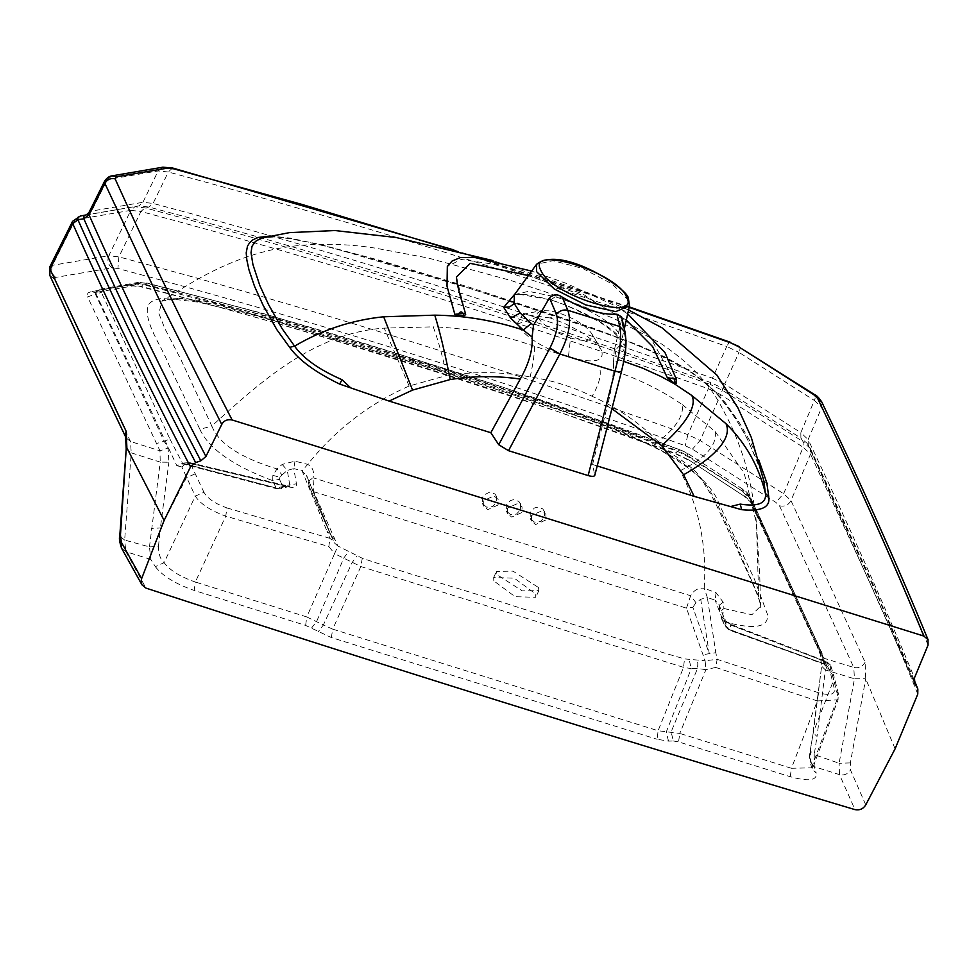 <?xml version="1.0" encoding="UTF-8"?>
<svg xmlns="http://www.w3.org/2000/svg" width="977" height="977" viewBox="0 0 977 977"><rect width="100%" height="100%" fill="white"/><g stroke="black" fill="none" stroke-linecap="round" stroke-linejoin="round"><path stroke-width="0.73" stroke-dasharray="4.88 3.66" d="M498.087 505.011L487.804 509.64L483.688 506.147L483.749 500.529L494.032 495.901L498.148 499.406L498.087 505.011M496.634 496.157L496.731 502.105L492.603 506.623L486.656 507.197L482.491 503.57L482.394 497.623L484.03 494.997L489.477 492.225L494.985 493.947L498.148 499.406M507.649 508.003L507.588 513.609L511.704 517.102L521.987 512.485L522.048 506.868L517.932 503.375L507.649 508.003M520.533 503.619L520.631 509.567L516.503 514.085L510.568 514.659L506.391 511.032L506.294 505.085L510.421 500.566L513.377 499.699L518.897 501.421L522.048 506.868M531.549 515.465L531.5 521.083L535.604 524.576L545.899 519.947L545.948 514.342L541.844 510.837L531.549 515.465M544.445 511.093L544.543 517.041L540.403 521.559L534.468 522.133L530.291 518.506L530.193 512.559L534.321 508.04L537.289 507.161L542.797 508.883L545.948 514.342M538.559 587.543L538.828 590.621L522.243 590.865L496.719 574.476L496.45 571.398L513.047 571.154L538.559 587.543M493.812 580.888L493.666 577.541L514.305 578.189L535.652 593.955L535.799 597.301L515.123 596.703L493.812 580.888M313.702 491.712L686.477 608.17L705.113 660.745L684.511 658.901C627.442 642.524 578.555 625.414 523.293 609.013C468.154 590.926 419.475 577.554 362.296 558.246L337.859 546.009L313.702 491.712L309.807 487.596L307.755 480.232L308.048 481.539L313.055 477.765L313.702 491.712M436.963 369.77L438.832 370.527L441.384 368.268L274.244 317.83L211.765 302.186L182.675 298.205L162.158 300.953L158.811 313.348L164.881 328.626L180.965 359.683L211.826 426.033L199.894 429.33L169.07 365.264C161.523 345.54 143.79 322.862 147.881 305.618C156.784 288.63 215.209 303.932 257.574 315.73L436.963 369.77L592.697 421.099C621.067 430.588 649.363 443.375 677.562 459.446C700.802 475.775 714.553 490.43 718.828 503.411L754.415 579.214L767.47 614.374C768.948 627.319 754.855 629.872 725.178 622.019C722.662 618.868 722.247 614.374 723.957 608.524L751.887 614.741L760.643 606.18L758.702 596.898L731.993 535.066C720.11 513.658 717.57 497.269 695.978 471.891C668.012 445.549 615.571 426.216 576.247 412.477L441.384 368.268M826.933 668.866L828.85 669.196L825.626 661.979L824.087 663.456L826.872 666.094L826.933 668.866L817.468 644.551L820.167 651.744L821.645 666.167L812.998 732.799L817.041 736.414L825.394 669.917L854.46 678.783L839.121 763.269L814.232 754.598L817.041 736.414M721.453 616.597L732.347 625.598L725.105 620.871L721.453 616.597L715.152 600.208L718.669 603.725L725.105 620.871L725.166 626.489L728.683 629.518L725.178 622.019L722.467 620.212L721.209 617.305L724.69 624.816L730.1 629.713L824.441 663.908L728.683 629.518L730.1 629.713L730.601 624.987L827.348 662.418L830.462 665.044L830.719 669.721L833.723 679.943L813.389 731.981L821.645 666.167L825.394 669.917L824.246 658.351L820.448 654.883L820.167 651.744M824.087 663.456L814.794 640.46L817.187 642.561L750.263 498.355L743.204 491.675L742.447 489.367L747.613 494.313L814.794 640.46M721.209 617.305L721.832 619.284M719.096 605.349L719.939 611.712L723.957 608.524L723.175 602.174L719.096 605.349L718.669 603.725L724.812 619.613C723.688 619.76 725.996 621.445 731.736 624.669L826.774 661.661M141.128 282.829L147.234 283.403L138.624 282.304L136.572 283.501L144.877 284.331C233.759 306.399 322.654 331.618 411.537 359.988L413.625 358.889C502.642 386.074 591.451 416.397 680.041 449.86L503.985 387.564L413.625 358.889C324.804 330.507 236.007 305.349 147.234 283.403L144.425 284.905L136.084 284.112L132.982 285.919L129.184 285.089L91.166 291.659L95.074 292.563L98.176 290.755L95.746 291.915L95.587 294.553L164.124 441.225L169.9 438.978L101.364 292.416L103.244 289.656L141.128 282.829L138.624 282.304L100.668 289.094L103.244 289.656M530.169 376.927C533.247 362.894 534.663 352.673 534.419 346.249L599.206 366.497C601.881 373.666 599.524 383.595 592.123 396.283C572.693 386.733 552.042 380.285 530.169 376.927C502.776 371.773 474.969 371.297 446.758 375.486C442.178 354.749 437.672 338.543 433.238 326.843L384.181 328.125C313.873 332.937 260.102 382.276 211.826 426.033C218.64 443.485 240.379 457.773 277.028 468.899L282.048 474.895L279.935 477.301L272.839 475.335L277.028 468.899L282.219 464.405L294.993 461.181L307.718 464.38C312.677 467.067 314.447 471.525 313.055 477.765L690.629 595.738C693.926 590.084 698.457 587.592 704.209 588.264L707.348 597.472L700.704 599.255L696.015 602.748L690.629 595.738L686.477 608.17L692.84 607.267L709.265 653.674L702.939 654.7M149.457 546.9L158.469 546.412C158.579 554.289 160.46 559.699 164.112 562.654L155.355 566.648L150.812 559.394L149.457 546.9L124.653 540.061L131.236 452.827L160.228 462.109L149.457 546.9M150.812 559.394L125.874 551.7L145.952 588.105M810.568 750.141L810.214 762.756C809.408 759.434 809.09 757.541 810.177 750.934L813.389 731.981L810.177 750.947L814.232 754.598L814.171 766.652L839.487 774.639L854.973 809.628M104.698 181.014L107.348 179.56L158.152 170.914L168.325 172.001L153.071 203.424L148.993 207.051L144.999 207.857L140.92 211.484L130.82 210.348L134.875 206.733L144.999 207.857C331.313 257.672 519.727 316.536 710.242 384.45L687.881 434.643C496.304 365.923 306.631 306.668 118.889 256.878L108.801 255.73L130.82 210.348L75.253 219.813L80.541 215.99L138.868 205.915L142.923 202.3L91.606 211.069L88.931 212.571M597.265 465.968L592.55 464.49L594.785 475.323M514.513 294.627L528.533 291.329L555.205 296.776C580.875 304.751 617.366 323.582 620.102 336.613L620.761 344.405L615.62 349.888L615.412 352.648L616.072 355.567L619.577 360.122L613.507 362.455C613.739 374.753 611.675 389.359 607.315 406.261L612.078 408.813M625.634 348.459L624.608 345.137C619.613 329.493 582.744 310.271 550.759 299.866L515.294 293.552M623.79 361.38L619.577 360.122L624.755 355.726M625.036 353.759L620.761 344.405L624.327 328.773M615.62 349.888L614.228 350.45L613.507 362.455M621.628 370.942L621.519 370.491C625.036 355.677 626.159 344.087 624.889 335.722L625.048 332.082M624.889 335.722L621.433 320.322L621.58 316.841M465.663 314.606L456.479 277.028M528.374 275.575L583.831 295.872L626.294 320.053M676.194 383.472L649.62 336.186L582.097 293.564L493.397 264.169L461.181 259.455L447.332 266.44M763.855 480.892L758.665 464.148L746.623 437.598L736.463 419.915L722.284 399.947L713.711 390.531L695.013 374.728L684.73 367.828L664.787 356.861L639.3 345.504L591.109 327.393L469.974 287.433L380.248 260.493L320.102 244.445L286.322 237.643L271.85 236.654L263.082 237.606L276.442 236.91C297.374 239.438 320.774 244.458 346.627 251.968L471.232 288.862L592.038 328.626C625.854 339.275 657.851 353.21 688.052 370.405C702.487 380.163 713.405 389.567 720.831 398.616C733.226 414.297 742.764 429.269 749.457 443.521L761.633 472.612L763.965 481.356M621.433 320.322L614.228 350.45M592.55 464.49L607.315 406.261M621.519 370.491L594.785 474.737M914.106 682.044L807.967 444.547L877.908 596.837L914.411 682.996M913.983 679.723L871.594 581.144L808.223 445.036L808.15 439.601L800.835 432.64L800.908 438.136L722.992 388.406L724.726 384.071L712.465 378.184L710.731 382.544C521.779 314.716 334.525 256.218 148.993 207.051L138.868 205.915L86.123 214.916M917.769 694.134C886.359 614.826 846.021 532.001 810.519 454.134L810.275 448.321L807.002 443.179L800.908 438.136L803.106 441.726L722.479 390.312L710.242 384.45L710.731 382.544L722.992 388.406L720.745 394.659L708.508 388.809C517.138 320.456 327.942 261.347 140.92 211.484L118.889 256.878L117.912 268.492C305.251 318.368 494.362 377.452 685.28 445.756L692.4 449.164L775.799 502.325L779.463 505.781L853.776 667.462L824.246 658.351L754.232 505.133L750.556 501.995L749.982 496.389L747.613 494.313M914.008 679.577L872.449 582.939L810.458 448.687M895.103 748.797L865.732 678.783L865.109 662.235L790.991 500.578L783.627 493.727L700.106 440.468L687.881 434.643L685.28 445.756M126.204 449.054L131.236 452.827L130.491 441.482L54.529 279.3L55.799 277.383L112.025 267.845L117.912 268.492M810.36 758.75L812.473 767.812L791.419 768.276L817.322 700.936L838.022 699.825L838.303 693.377L834.456 689.298C834.895 694.647 829.595 695.783 818.579 692.742L817.322 700.936L715.689 667.425L717.167 659.328L715.823 652.709L709.265 653.674L700.704 599.255M830.865 665.948L834.004 676.438L833.723 679.943L838.022 696.931L812.461 765.211L812.302 769.241L816.283 773.137L814.171 766.652L810.214 762.756L812.302 769.241L838.022 699.825L838.303 693.377L834.004 676.438L830.279 672.396L834.456 689.298M570.568 338.005C553.8 332.082 542.785 325.085 537.533 317L537.179 313.202L541.331 310.637L549.795 310.808L558.868 312.982C575.636 318.893 586.652 325.903 591.903 333.987C593.711 340.985 586.591 342.329 570.568 338.005L568.406 356.935C542.137 347.751 524.979 336.833 516.943 324.205L537.533 317M558.868 312.982L550.198 317.965L564.083 323.155L581.083 331.948L594.358 341.681L600.965 349.375L591.464 333.133L601.649 350.682C604.665 361.734 593.589 363.823 568.406 356.935M600.965 349.375L601.649 350.682M516.943 324.205L522.707 314.35L550.198 317.965M172.514 167.971L168.325 172.001C352.477 221.4 538.62 279.556 726.741 346.469L712.465 378.184C524.185 310.735 337.724 252.481 153.071 203.424L142.923 202.3L158.152 170.914L162.841 167.201M730.82 342.903C730.088 341.449 728.732 342.634 726.741 346.469L738.991 352.379L724.726 384.071L800.835 432.64L814.366 400.448L821.742 407.287L821.694 401.84M738.294 346.566C740.346 346.481 740.59 348.423 738.991 352.379L814.366 400.448C815.966 396.491 815.734 394.549 813.682 394.623M86.318 214.879L91.606 211.069L107.348 179.56L112.025 175.848M818.579 692.742L717.167 659.328L705.113 660.745L705.919 669.685L697.541 668.439L691.252 668.622L689.164 659.622M754.232 505.133L744.315 495.705L743.106 492.237L750.141 499.052L817.37 645.321L817.798 648.301L750.556 501.995L743.302 495.62L688.822 459.935L675.009 453.181C496.78 387.82 318.722 332.192 140.835 286.298L141.653 286.969L132.97 285.919L94.781 292.624L100.668 289.094L96.405 291.219L96.112 293.992L101.364 292.416M696.015 602.748L692.84 607.267M715.689 667.425L705.919 669.685L679.772 733.422L658.107 730.735L657.142 739.271L668.5 741.116L673.361 740.981L671.101 731.883L697.541 668.439L697.834 663.42L695.453 659.414M730.601 624.987L827.348 662.418L830.279 672.396M825.626 661.979L827.348 662.418L825.626 661.979M828.85 669.196L830.719 669.721M279.935 477.301L279.483 479.304L272.742 480.66L272.839 475.335M335.087 539.768L326.977 531.219L329.957 538.364L333.719 541.539L310.149 488.659L331.142 535.543L306.509 475.152L307.755 480.244M331.484 536.617L306.839 476.202L302.064 470.853L307.718 464.38C335.294 429.856 369.098 403.733 409.131 386.025L446.758 375.486M227.006 507.93L329.957 538.364L328.834 546.57L225.736 516.125L227.006 507.93C215.465 503.924 207.771 498.722 203.949 492.323L195.266 496.121L181.881 467.006L185.532 463.843L190.393 463.428L188.463 462.915L186.387 464.222L278.237 488.537L280.68 488.805L282.915 486.79L279.483 479.304M334.134 542.662L337.859 546.009L334.586 553.666L328.834 546.57M330.824 534.541L334.171 542.76M203.949 492.323L190.393 463.428L288.423 486.912L286.42 486.216L289.79 486.228L289.742 484.861L276.161 488.146L276.992 488.842L184.299 464.295L186.387 464.222M276.992 488.842L280.68 488.805L289.925 486.192L287.507 485.887L278.237 488.537L182.589 463.379L176.849 465.76L96.112 293.992L87.588 296.861L159.959 450.812L160.228 462.109L168.874 462.231L168.105 448.028L164.124 441.225L156.186 443.643M282.048 474.895L287.287 470.438L289.742 484.861L296.434 483.81L293.784 468.557L302.064 470.853L326.977 531.219M286.42 486.216L188.463 462.915L183.688 463L179.426 466.298L176.849 465.76M169.9 438.978L182.589 463.379L184.079 464.234M181.881 467.006L179.426 466.298M668.5 741.116L666.241 732.054L691.252 668.622L683.534 667.352L360.831 566.526L334.586 553.666L306.79 616.939L195.351 582.011L225.736 516.125C210.629 510.666 200.468 503.998 195.266 496.121L164.112 562.654C169.79 570.312 180.208 576.772 195.351 582.011L194.191 590.45L305.63 625.414L331.337 637.541L657.142 739.271M305.63 625.414L306.79 616.939L323.375 624.987L352.05 562.642L357.057 555.864M311.59 628.003L316.743 621.225L343.855 557.94L348.887 551.138M194.985 473.918L186.424 477.716L160.387 527.971L168.874 462.231M282.219 464.405L287.287 470.438L293.784 468.557L294.993 461.181M826.872 666.094L817.187 642.561L749.982 496.389C747.197 492.42 744.914 490.1 743.094 489.428L687.869 453.523L679.748 449.493M411.537 359.988C500.627 387.222 589.485 417.533 678.111 450.934L677.855 451.557L687.686 456.442L743.204 491.675L687.967 455.77L678.111 450.934L680.041 449.86L687.246 453.45L688.822 459.935L743.302 495.62M599.206 366.497C629.469 374.606 657.191 387.344 682.373 404.686C683.815 415.811 675.754 428.097 658.229 441.555L680.175 470.706C698.958 506.794 706.969 545.972 704.209 588.264L716.068 592.734L723.175 602.174M865.744 804.914L850.491 769.998L850.344 762.915L865.732 678.783L854.46 678.783L853.776 667.462C858.856 668.476 862.63 666.729 865.109 662.235M808.223 445.036L807.869 444.376M810.446 448.675L803.106 441.726L803.179 447.234L720.745 394.659L700.106 440.468L692.4 449.164M779.463 505.781C784.604 506.904 788.451 505.17 790.991 500.578L810.519 454.134L803.179 447.234L783.627 493.727L775.799 502.325M55.799 277.383C51.866 274.219 50.78 270.202 52.514 265.304L75.253 219.813L72.567 221.327M112.025 267.845C108.081 264.694 107.006 260.651 108.801 255.73L52.514 265.304L49.864 266.77M126.082 437.83L130.491 441.482L159.959 450.812L168.105 448.028M129.184 285.089L140.835 286.298L144.425 284.905C321.946 330.507 499.76 386.062 677.855 451.557L675.009 453.181L675.437 453.743L556.756 411.219L436.67 372.066L351.195 345.589C281.034 324.046 222.243 307.352 141.653 286.969M534.419 346.249C501.799 334.72 468.068 328.26 433.238 326.843M658.229 441.555C639.153 422.589 617.122 407.494 592.123 396.283M682.373 404.686L715.176 431.541L744.205 473.283L756.43 523.33L758.702 596.898M362.296 558.246L360.831 566.526L332.73 629.151L323.375 624.987L318.233 631.74M331.337 637.541L332.73 629.151L658.107 730.735L683.534 667.352L684.511 658.901M790.246 776.715L791.419 768.276L679.772 733.422L678.563 741.885L790.246 776.715C808.541 781.71 817.212 780.513 816.283 773.137M728.683 629.518L730.1 629.713M399.837 355.286L397.297 357.545L395.416 356.8M416.178 363.249L413.625 358.889M199.894 429.33C208.699 448.638 232.99 465.748 272.742 480.66L276.161 488.146M121.6 548.256L125.874 551.7L124.653 540.061L119.756 536.214M155.355 566.648C162.426 575.917 175.359 583.855 194.191 590.45M673.361 740.981L678.563 741.885M629.151 307.364L445.707 247.889M270.14 235.982L290.218 238.083L317.928 244.177L367.694 257.415L438.16 278.274L569.542 320.48L628.211 341.559L659.976 354.785L676.597 363.2L692.29 372.774L704.649 382.056L716.251 392.583L725.154 402.5L739.613 423.09L749.884 441.03L758.628 459.617M620.102 336.613L620.664 341.694L624.608 345.137M555.205 296.776L550.759 299.866L551.346 300.281C560.432 302.333 576.491 309.55 599.524 321.934C613.471 331.459 620.395 337.798 620.322 340.936L620.981 343.611M628.406 298.571L629.493 305.862M628.577 300.415L612.127 283.916L582.548 268.37L552.982 260.688L536.593 264.291M928.065 645.089C895.762 566.782 860.31 487.511 821.742 407.287L808.15 439.601C846.558 520.472 882.011 599.878 914.484 677.83M850.344 762.915L839.121 763.269L839.487 774.639C844.226 775.653 847.889 774.102 850.491 769.998M716.068 592.734L715.152 600.208L707.348 597.472L715.823 652.709M288.423 486.912C294.162 488.06 296.837 487.022 296.434 483.81M98.616 290.291L136.572 283.501L98.616 290.291M91.166 291.659L88.248 292.795L87.209 294.504L87.588 296.861M54.529 279.3L49.827 275.404M821.474 651.488L817.798 648.301L820.448 654.883L821.364 666.912M158.469 546.412L160.387 527.971L151.386 528.447M715.176 431.541C717.252 445.158 705.589 458.213 680.175 470.706M409.131 386.025L384.181 328.125M483.688 506.147L482.491 503.57M507.588 513.609L506.391 511.032M531.5 521.083L530.291 518.506M493.666 577.541L496.45 571.398M760.692 607.511L759.752 576.271L756.516 524.148C754.635 503.485 749.237 475.225 743.241 456.674C734.374 430.747 731.065 425.068 721.05 405.968C708.948 382.984 688.553 361.93 659.841 342.817L613.324 318.209L545.703 291.952L510.324 280.314L428.256 258.038L376.096 248.268C351.122 244.201 311.981 241.478 275.001 249.111C234.895 257.806 204.315 274.928 184.751 286.847L162.158 300.953C161.498 300.183 165.724 299.658 174.859 299.389L198.331 302.149L253.214 315.082C297.448 327.564 345.15 341.73 396.332 357.594L437.867 370.564M437.818 370.552L516.247 395.77C557.843 410.169 605.655 423.041 660.684 450.47C687.405 465.944 702.268 477.668 705.272 485.667C715.86 500.749 722.724 520.045 736.292 547.425L753.523 585.626C761.889 605.337 760.362 605.349 760.643 606.18M824.368 664.287L826.713 665.777M413.271 358.571L262.666 313.348L146.697 282.951M513.987 295.139L515.197 294.773C521.034 293.222 533.088 295.054 551.346 300.281M627.686 313.873L614.02 305.264L565.976 283.269L531.635 271.093M628.565 309.978L591.305 293.93L493.08 260.639M522.707 314.35L541.234 310.662M629.261 306.9L453.804 249.892M830.462 665.044L826.737 661.649M310.149 488.671L307.963 481.319M189.55 462.573L287.507 485.887M183.652 464.112L181.49 463.843L183.151 463.208M183.688 463L189.611 462.597M743.094 489.428L687.869 453.523M719.829 611.382L718.987 605.019M808.04 444.706L807.002 443.179M810.275 448.321L810.629 448.993M687.869 459.825L675.437 453.743M721.685 618.978L725.166 626.489L729.111 630.092L824.319 664.262M538.828 590.621L535.799 597.301"/><path stroke-width="1.47" d="M914.008 679.577L917.843 688.968L917.769 694.134L895.103 748.797L865.744 804.914C863.228 808.932 859.638 810.495 854.973 809.628C617.317 738.685 380.981 664.848 145.952 588.105L141.97 584.869L141.067 581.559L141.604 578.677L121.319 542.186L121.6 548.256C119.585 542.198 118.974 538.193 119.756 536.226L120.464 534.895L121.319 542.186M453.804 249.892L172.514 167.971L162.841 167.201L112.025 175.848L116.434 176.788L115.091 178.815C151.093 258.478 190.1 338.86 232.135 419.963L923.802 636.051C891.745 558.209 856.341 478.962 817.602 398.298L813.682 394.623L738.294 346.566L730.82 342.903L629.151 307.364M594.785 474.737C594.859 476.556 592.636 476.825 588.13 475.567L508.528 450.69L498.746 444.73L490.833 432.713L389.127 401.083L339.678 384.095L342.011 379.711C319.064 369.611 303.261 358.425 294.602 346.139C322.178 329.835 351.867 320.041 383.668 316.78L412.55 390.079L450.189 379.54C473.552 375.84 496.902 375.681 520.252 379.064C529.021 363.542 532.978 349.522 532.099 337.016L533.515 325.231L531.195 323.509L523.281 330.043L532.099 337.016M612.078 408.813L661.649 445.61L683.607 474.761C709.839 459.972 733.214 439.919 726.045 423.737C745.634 442.947 758.75 466.114 765.382 493.226C766.798 503.24 758.396 506.868 740.212 504.108L741.714 509.701L694.146 496.377L597.265 465.968M232.135 419.963C227.262 419.109 223.806 420.598 221.755 424.421L205.939 456.467L200.835 460.814L195.62 462.573L190.515 466.921L164.124 520.423L141.604 578.677M913.983 679.723L917.391 688.064L914.411 682.996M914.106 682.044L914.863 683.9L914.484 677.83L928.065 645.089L928.003 639.605L923.802 636.051M661.649 445.61C675.657 433.336 699.276 409.033 691.765 395.453L674.411 383.839L661.185 376.597L642.695 368.17L623.79 361.38M531.195 323.509L520.252 313.006L514.244 303.542L514.232 295.042M515.294 293.552L503.705 307.364L510.653 318.123L523.281 330.043C494.386 320.529 464.881 315.571 434.765 315.156C439.735 330.983 444.877 352.441 450.189 379.54M520.252 313.006L510.653 318.123M624.755 355.726L625.036 353.759M625.427 353.979L625.634 348.459M726.045 423.737L691.765 395.453M434.765 315.156L383.668 316.78M616.976 314.228L619.736 326.513L567.784 310.271C571.716 321.201 569.078 335.783 559.858 354.004L614.973 371.223C620.212 351.757 621.799 336.845 619.736 326.513L625.06 332.156L621.58 316.841L616.976 314.228C600.904 314.973 582.658 309.269 562.239 297.13C557.598 293.906 553.348 294.15 549.477 297.838L556.438 314.338C558.978 323.106 556.805 334.366 549.892 348.117L559.858 354.004L508.528 450.69M588.13 475.567L614.973 371.223C619.711 371.944 621.885 371.7 621.519 370.491M594.798 475.323L621.628 370.942C627.112 347.348 626.33 342.097 625.024 332.009M562.239 297.13L567.784 310.271C563.216 309.355 559.442 310.71 556.438 314.338M531.635 271.093L474.138 257.33L460.24 257.61L452.046 261.067L447.332 266.44L447.014 286.2L454.818 314.313L457.615 315.644L464.209 315.62L465.663 314.606L465.394 313.336L465.663 314.606M626.294 320.053L652.66 346.652L667.279 377.598L674.655 383.46L676.194 383.472L676.34 379.284L665.032 352.673L627.686 313.873M454.818 314.313L465.394 313.336C463.403 305.483 457.236 288.74 456.479 277.028L470.218 263.338L528.374 275.575M667.279 377.598L676.34 379.284L676.194 383.472M758.628 459.617L766.823 482.797L768.777 497.037L765.382 493.226L763.855 480.892M493.08 260.639L396.088 237.509L334.94 230.535L289.387 232.636L261.299 238.132L255.449 241.429L252.005 246.277L251.028 252.701L252.909 264.498L259.809 285.492L268.48 304.433L282.072 328.626L294.602 346.139L289.656 347.348L276.882 329.725L263.155 305.349L254.508 286.261L248.952 269.799L246.851 260.016L246.204 252.86L247.499 246.119L249.709 242.626L252.591 240.024L257.562 237.545L270.14 235.982M533.515 325.231L549.477 297.838M626.599 297.032C617.354 272.4 526.237 243.932 540.794 270.226C550.039 294.871 641.156 323.338 626.599 297.032L628.406 298.571C629.408 289.766 561.555 244.458 536.593 264.291L536.617 271.691L554.289 289.021L585.76 304.922L615.681 311.614L629.493 305.862L628.406 298.571M342.011 379.711L350.096 387.295M549.892 348.117L498.746 444.73M520.252 379.064L490.833 432.713M731.284 506.379L740.212 504.108M86.257 214.891L80.456 216.002L86.318 214.879L88.944 212.534L89.041 214.928L83.814 218.726C119.023 298.217 158.03 378.917 200.835 460.814M80.456 216.002L77.94 217.334L77.952 219.837C113.918 300.098 153.145 381.018 195.62 462.573M86.22 214.903L83.778 216.222L83.814 218.726L77.952 219.837L72.725 223.623C108.655 304.14 147.918 385.231 190.515 466.921M49.864 266.77L49.998 269.078L126.192 431.382L126.888 447.954L164.124 520.423M120.464 534.895L126.216 448.98L119.756 536.226M115.091 178.815C110.645 177.961 107.226 179.463 104.844 183.322L104.698 181.014C106.884 177.875 109.339 176.141 112.037 175.848M928.15 639.923C895.762 561.433 860.273 482.064 821.694 401.84L821.694 401.84C818.799 397.627 816.491 395.258 814.794 394.769L813.682 394.623M72.567 221.327L72.725 223.623L49.998 269.078L49.815 275.392L49.851 266.782L72.567 221.339L80.358 216.015M445.707 247.889L302.418 204.559L173.515 168.789L167.275 168.166L116.434 176.788M339.678 384.095C315.302 372.2 298.62 359.951 289.656 347.348M768.777 497.037C770.401 507.332 761.376 511.557 741.714 509.701M503.705 307.364L509.676 306.937L514.244 303.542M464.209 315.62C462.206 310.686 460.008 310.698 457.615 315.644M674.655 383.46C675.144 377.916 673.287 376.633 669.111 379.638M694.146 496.377L683.607 474.761M389.127 401.083L412.55 390.079M205.939 456.467C163.623 375.437 124.653 294.932 89.041 214.928L104.844 183.322L160.875 303.09L221.755 424.421M821.694 401.84L817.602 398.298M814.794 394.769L738.294 346.566M739.406 346.701L730.82 342.903M172.514 167.971L173.515 168.789M162.841 167.201L167.275 168.166M126.216 448.98L125.398 434.228L126.192 431.382M141.97 584.869L121.6 548.256M763.965 481.368L751.252 437.317L737.928 407.897L716.8 375.009L662.113 327.869L628.565 309.978M624.327 328.773L629.493 305.862M104.698 181.026L88.907 212.62M730.332 342.255L629.261 306.9M126.082 437.83L88.028 358.241L49.815 275.392M536.593 264.291L514.513 294.627"/></g></svg>
